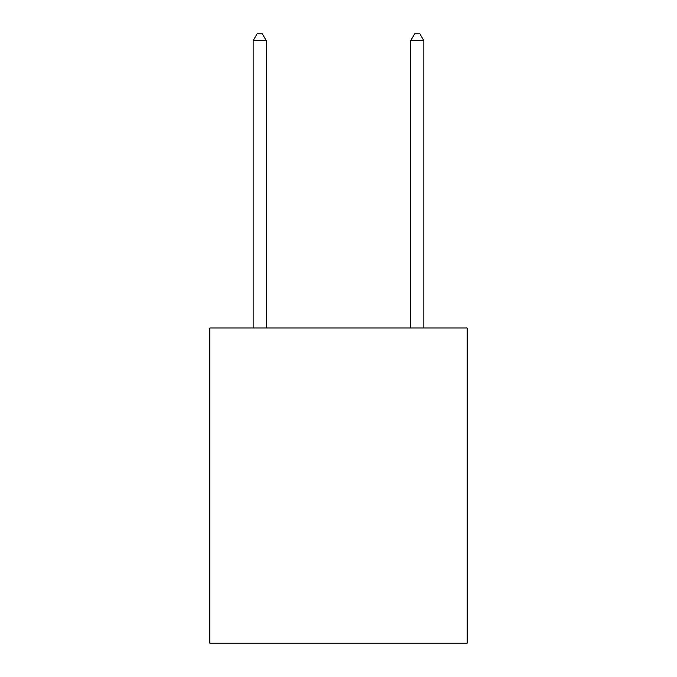 <?xml version="1.0" encoding="UTF-8"?>
<svg xmlns="http://www.w3.org/2000/svg" width="677" height="677" viewBox="0 0 677 677"><rect width="100%" height="100%" fill="white"/><g stroke="black" fill="none" stroke-linecap="round" stroke-linejoin="round"><path stroke-width="1.02" d="M467.189 327.998L467.189 643.15L209.811 643.15L209.811 327.998L467.189 327.998M266.281 327.998L266.281 40.679L253.147 40.679L253.147 327.998M253.147 40.679L257.082 33.85L262.337 33.85L266.281 40.679M423.853 327.998L423.853 40.679L410.719 40.679L410.719 327.998M410.719 40.679L414.662 33.85L419.918 33.85L423.853 40.679"/></g></svg>
